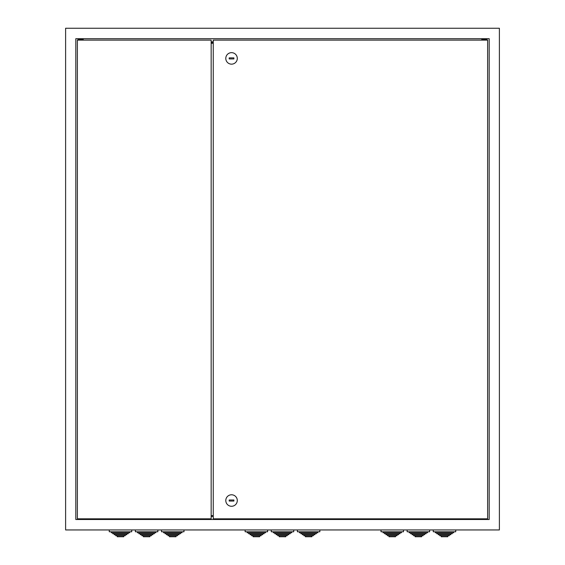 <?xml version="1.0" encoding="UTF-8"?>
<svg xmlns="http://www.w3.org/2000/svg" width="565" height="565" viewBox="0 0 565 565"><rect width="100%" height="100%" fill="white"/><g stroke="black" fill="none" stroke-linecap="round" stroke-linejoin="round"><path stroke-width="0.85" d="M211.162 42.622L213.252 42.622M117.252 535.754L117.252 536.75L123.735 536.75L123.735 535.754M115.769 534.758L115.769 535.754L125.218 535.754L125.218 534.758M114.285 533.77L114.285 534.758L126.701 534.758L126.701 533.77M112.802 532.774L112.802 533.77L128.184 533.77L128.184 532.774M111.319 531.778L111.319 532.774L129.668 532.774L129.668 531.778M109.257 529.949L109.257 531.778L131.73 531.778L131.73 529.949M143.383 535.754L143.383 536.75L149.866 536.75L149.866 535.754M141.9 534.758L141.9 535.754L151.349 535.754L151.349 534.758M140.417 533.77L140.417 534.758L152.833 534.758L152.833 533.77M138.934 532.774L138.934 533.77L154.316 533.77L154.316 532.774M137.45 531.778L137.45 532.774L155.799 532.774L155.799 531.778M135.388 529.949L135.388 531.778L157.861 531.778L157.861 529.949M169.514 535.754L169.514 536.75L175.998 536.75L175.998 535.754M168.031 534.758L168.031 535.754L177.481 535.754L177.481 534.758M166.548 533.77L166.548 534.758L178.964 534.758L178.964 533.77M165.065 532.774L165.065 533.77L180.447 533.77L180.447 532.774M163.582 531.778L163.582 532.774L181.93 532.774L181.93 531.778M161.519 529.949L161.519 531.778L183.992 531.778L183.992 529.949M253.127 535.754L253.127 536.75L259.61 536.75L259.61 535.754M251.644 534.758L251.644 535.754L261.094 535.754L261.094 534.758M250.161 533.77L250.161 534.758L262.577 534.758L262.577 533.77M248.678 532.774L248.678 533.77L264.06 533.77L264.06 532.774M247.195 531.778L247.195 532.774L265.543 532.774L265.543 531.778M245.132 529.949L245.132 531.778L267.605 531.778L267.605 529.949M389.002 535.754L389.002 536.75L395.486 536.75L395.486 535.754M387.519 534.758L387.519 535.754L396.969 535.754L396.969 534.758M386.036 533.77L386.036 534.758L398.452 534.758L398.452 533.77M384.553 532.774L384.553 533.77L399.935 533.77L399.935 532.774M383.07 531.778L383.07 532.774L401.418 532.774L401.418 531.778M381.008 529.949L381.008 531.778L403.481 531.778L403.481 529.949M279.258 535.754L279.258 536.75L285.742 536.75L285.742 535.754M277.775 534.758L277.775 535.754L287.225 535.754L287.225 534.758M276.292 533.77L276.292 534.758L288.708 534.758L288.708 533.77M274.809 532.774L274.809 533.77L290.191 533.77L290.191 532.774M273.326 531.778L273.326 532.774L291.674 532.774L291.674 531.778M271.264 529.949L271.264 531.778L293.736 531.778L293.736 529.949M415.134 535.754L415.134 536.75L421.617 536.75L421.617 535.754M413.651 534.758L413.651 535.754L423.1 535.754L423.1 534.758M412.168 533.77L412.168 534.758L424.583 534.758L424.583 533.77M410.684 532.774L410.684 533.77L426.067 533.77L426.067 532.774M409.201 531.778L409.201 532.774L427.55 532.774L427.55 531.778M407.139 529.949L407.139 531.778L429.612 531.778L429.612 529.949M305.39 535.754L305.39 536.75L311.873 536.75L311.873 535.754M303.906 534.758L303.906 535.754L313.356 535.754L313.356 534.758M302.423 533.77L302.423 534.758L314.839 534.758L314.839 533.77M300.94 532.774L300.94 533.77L316.322 533.77L316.322 532.774M299.457 531.778L299.457 532.774L317.805 532.774L317.805 531.778M297.395 529.949L297.395 531.778L319.868 531.778L319.868 529.949M441.265 535.754L441.265 536.75L447.748 536.75L447.748 535.754M439.782 534.758L439.782 535.754L449.232 535.754L449.232 534.758M438.299 533.77L438.299 534.758L450.715 534.758L450.715 533.77M436.816 532.774L436.816 533.77L452.198 533.77L452.198 532.774M435.333 531.778L435.333 532.774L453.681 532.774L453.681 531.778M433.27 529.949L433.27 531.778L455.743 531.778L455.743 529.949M211.162 518.818L211.162 40.115L77.377 40.115L77.377 518.818L211.162 518.818M213.252 43.258L211.162 43.258M211.162 515.676L213.252 515.676M486.995 38.703L486.995 39.38L481.768 39.38L481.768 38.703M83.232 38.703L83.232 39.38L78.005 39.38L78.005 38.703M489.191 41.683L489.191 38.703L75.809 38.703L75.809 41.683M211.162 516.361L213.252 516.361M211.162 41.838L213.252 41.838M75.809 516.516L75.809 519.496L489.191 519.496L489.191 516.516M489.191 519.496L489.191 38.703M499.382 529.949L499.382 28.25L65.618 28.25L65.618 529.949L499.382 529.949M75.809 38.703L75.809 519.496M231.544 494.778A5.749 5.749 0 0 1 237.293 500.526A5.749 5.749 0 0 1 231.544 506.275A5.749 5.749 0 0 1 225.795 500.526A5.749 5.749 0 0 1 231.544 494.778M231.544 64.156A5.749 5.749 0 0 1 225.795 58.407A5.749 5.749 0 0 1 231.544 52.658A5.749 5.749 0 0 1 237.293 58.407A5.749 5.749 0 0 1 231.544 64.156M213.252 518.818L487.623 518.818L487.623 40.115L213.252 40.115L213.252 518.818M229.192 58.93L233.896 58.93L233.896 57.884L229.192 57.884L229.192 58.93M233.896 500.004L229.192 500.004L229.192 501.049L233.896 501.049L233.896 500.004M81.664 39.38L81.664 40.115M79.573 39.38L79.573 40.115M485.427 39.38L485.427 40.115M483.336 39.38L483.336 40.115M486.995 519.496L486.995 518.818M78.005 519.496L78.005 518.818M83.232 519.496L83.232 518.818M481.768 519.496L481.768 518.818"/></g></svg>
